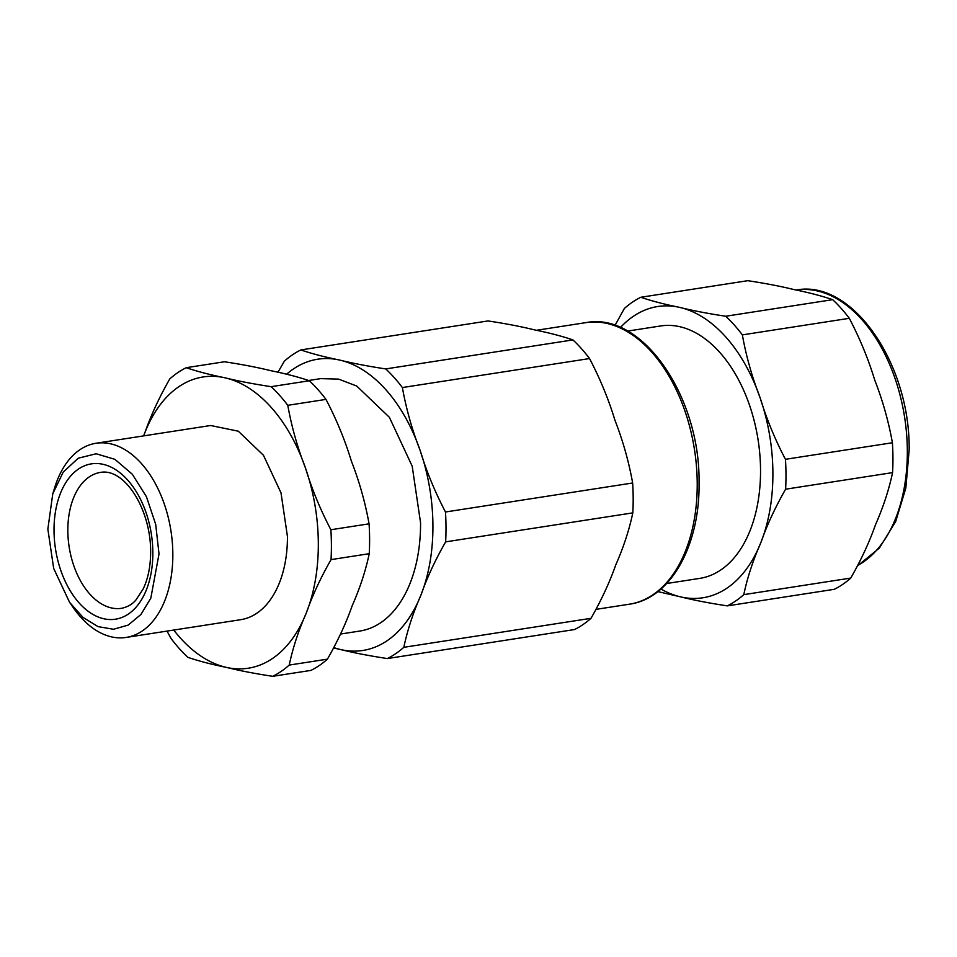 <?xml version="1.0" encoding="UTF-8"?>
<svg xmlns="http://www.w3.org/2000/svg" width="957" height="957" viewBox="0 0 957 957"><rect width="100%" height="100%" fill="white"/><g stroke="black" fill="none" stroke-linecap="round" stroke-linejoin="round"><path stroke-width="1.44" d="M159.018 553.959L155.704 524.388L146.445 496.755L132.305 474.217L114.888 459.324L96.167 453.774L78.271 458.188L63.234 472.064L52.767 493.836L47.85 529.101L53.676 568.422L69.562 602.312L83.02 617.409L98.069 626.632L113.536 629.263L128.214 625.088L140.966 614.442L150.823 598.137L159.018 553.959M850.749 578.076C861.18 559.797 869.434 542.021 875.488 524.759C883.227 507.234 888.921 489.852 892.57 472.614L785.613 489.194C775.254 507.318 767.012 525.082 760.887 542.511C753.015 560.383 747.321 577.765 743.792 594.644L850.749 578.076A162.104 100.018 81.2 0 1 834.289 589.309L727.332 605.877C709.771 603.233 694.339 600.266 681.049 596.977L657.854 591.605M794.047 289.588C780.852 286.322 765.433 283.356 747.776 280.688L640.819 297.268C651.609 300.953 664.493 304.314 679.446 307.341C692.808 310.642 708.24 313.609 725.729 316.241L832.686 299.673C821.836 295.964 808.964 292.603 794.047 289.588M892.403 442.744C888.551 421.271 882.641 400.337 874.686 379.941C868.43 359.282 859.972 338.742 849.314 318.31L742.357 334.878C746.161 356.171 752.07 377.106 760.085 397.693C766.509 418.759 774.955 439.299 785.446 459.312L892.403 442.744A162.104 100.018 81.2 0 1 892.941 457.781A162.104 100.018 81.2 0 1 892.57 472.614M832.686 299.673A162.104 100.018 81.2 0 1 849.314 318.31M52.755 493.848L54.764 487.376A98.248 60.614 81.2 0 1 96.035 443.258A98.248 60.614 81.2 0 1 172.834 554.151A98.248 60.614 81.2 0 1 126.121 637.434A98.248 60.614 81.2 0 1 73.438 607.874L69.562 602.312M743.792 594.644A162.104 100.018 81.2 0 1 727.332 605.877M614.992 325.428L624.347 308.501A162.104 100.018 81.2 0 1 640.819 297.268M725.729 316.241A162.104 100.018 81.2 0 1 742.357 334.878M785.446 459.312A162.104 100.018 81.2 0 1 785.984 474.349A162.104 100.018 81.2 0 1 785.613 489.194M96.035 443.258L210.636 425.506L238.305 431.2L263.45 455.257L280.999 492.843L287.435 536.399A98.248 60.614 81.2 0 1 240.721 619.681L126.121 637.434M620.435 327.533A147.366 90.927 81.2 0 1 679.446 307.341A147.366 90.927 81.2 0 1 760.085 397.693A147.366 90.927 81.2 0 1 772.897 472.878A147.366 90.927 81.2 0 1 760.887 542.511A147.366 90.927 81.2 0 1 681.049 596.977A147.366 90.927 81.2 0 1 660.952 589.045M143.658 435.89A147.366 90.927 81.2 0 1 145.045 432.241A147.366 90.927 81.2 0 1 224.871 377.776A147.366 90.927 81.2 0 1 305.51 468.117A147.366 90.927 81.2 0 1 318.322 543.301A147.366 90.927 81.2 0 1 306.312 612.935A147.366 90.927 81.2 0 1 226.474 667.412A147.366 90.927 81.2 0 1 173.743 630.053M627.589 331.086L660.701 325.954A127.712 78.809 81.2 0 1 760.54 470.114A127.712 78.809 81.2 0 1 699.806 578.375L666.694 583.507M143.598 435.89L145.045 432.241C151.086 414.991 159.329 397.215 169.772 378.924A162.104 100.018 81.2 0 1 186.244 367.691C197.082 371.4 209.966 374.761 224.871 377.776C238.066 381.042 253.497 384.008 271.154 386.676A162.104 100.018 81.2 0 1 287.782 405.313C291.634 426.786 297.543 447.72 305.51 468.117C311.755 488.776 320.212 509.315 330.871 529.747A162.104 100.018 81.2 0 1 331.397 544.784A162.104 100.018 81.2 0 1 331.038 559.618C320.607 577.896 312.353 595.661 306.312 612.935C298.56 630.46 292.866 647.841 289.217 665.079A162.104 100.018 81.2 0 1 272.745 676.312C255.124 673.656 239.693 670.69 226.474 667.412C211.593 664.397 198.709 661.036 187.847 657.327A162.104 100.018 81.2 0 1 171.207 638.69L166.996 631.094M289.217 665.079L327.414 659.158A162.104 100.018 81.2 0 1 310.953 670.39L272.745 676.312M327.414 659.158C337.785 641.034 346.027 623.258 352.152 605.841C360.011 587.957 365.706 570.587 369.235 553.696L331.038 559.618M330.871 529.747L369.067 523.826A162.104 100.018 81.2 0 1 369.605 538.863A162.104 100.018 81.2 0 1 369.235 553.696M369.067 523.826C365.263 502.533 359.353 481.598 351.351 461.023C344.927 439.945 336.469 419.405 325.978 399.392L287.782 405.313M271.154 386.676L309.35 380.754A162.104 100.018 81.2 0 1 325.978 399.392M309.35 380.754C298.56 377.058 285.676 373.697 270.711 370.67C257.349 367.368 241.93 364.402 224.44 361.77L186.244 367.691M308.704 380.491L320.715 378.625L338.67 379.128L356.698 386.03L389.379 417.3L412.192 466.167L420.566 522.785A127.712 78.809 81.2 0 1 359.832 631.046L340.548 634.036M286.55 374.271A147.366 90.927 81.2 0 1 339.472 360.023A147.366 90.927 81.2 0 1 420.111 450.364A147.366 90.927 81.2 0 1 432.923 525.549A147.366 90.927 81.2 0 1 420.901 595.182A147.366 90.927 81.2 0 1 341.075 649.659A147.366 90.927 81.2 0 1 334.053 647.674M403.818 647.315L590.995 618.318C601.427 600.039 609.669 582.263 615.722 565.001C623.474 547.476 629.168 530.094 632.816 512.868L445.639 541.865C435.196 560.132 426.954 577.908 420.901 595.182C413.161 612.707 407.467 630.089 403.818 647.315A162.104 100.018 81.2 0 1 387.346 658.56C369.725 655.892 354.293 652.925 341.075 649.659L333.861 648.033M590.995 618.318A162.104 100.018 81.2 0 1 574.523 629.55L387.346 658.56M385.743 368.923L572.932 339.914C562.082 336.206 549.198 332.845 534.293 329.83C521.098 326.564 505.679 323.598 488.022 320.942L300.845 349.939C311.683 353.647 324.567 357.009 339.472 360.023C352.666 363.289 368.086 366.256 385.743 368.923A162.104 100.018 81.2 0 1 402.383 387.549C406.235 409.022 412.144 429.956 420.111 450.364C426.355 471.011 434.813 491.563 445.472 511.995A162.104 100.018 81.2 0 1 445.998 527.032A162.104 100.018 81.2 0 1 445.639 541.865M445.472 511.995L632.649 482.986C628.785 461.525 622.887 440.591 614.92 420.183C608.664 399.524 600.218 378.984 589.56 358.552L402.383 387.549M572.932 339.914A162.104 100.018 81.2 0 1 589.56 358.552M632.649 482.986A162.104 100.018 81.2 0 1 633.175 498.023A162.104 100.018 81.2 0 1 632.816 512.868M277.925 372.297L284.373 361.172A162.104 100.018 81.2 0 1 300.845 349.939M858.058 565.276A142.449 87.9 -98.8 0 0 907.332 450.879A142.449 87.9 -98.8 0 0 796.14 290.055M121.611 608.305A68.772 42.431 81.2 0 1 67.839 530.68A68.772 42.431 81.2 0 1 100.545 472.387C124.661 467.937 150.656 509.064 150.656 551.447C150.632 566.101 148.132 578.614 143.167 588.986L135.966 599.931C132.425 604.202 127.64 607.001 121.611 608.305M152.845 552.572A78.594 48.496 81.2 0 1 103.858 618.772A78.594 48.496 81.2 0 1 54.023 530.489A78.594 48.496 81.2 0 1 103.009 464.301A78.594 48.496 81.2 0 1 152.845 552.572M697.222 483.429A142.449 87.9 -98.8 0 0 585.863 322.641C642.207 311.384 700.345 396.665 699.053 482.711C700.057 545.311 670.678 598.651 629.479 604.178A142.449 87.9 -98.8 0 0 697.222 483.429M857.927 565.539L879.351 548.098L895.68 521.565L905.836 488.07L909.15 450.161C910.454 364.115 852.304 278.834 795.961 290.079M536.375 330.297L585.863 322.641M596.295 609.322L629.479 604.178"/></g></svg>
